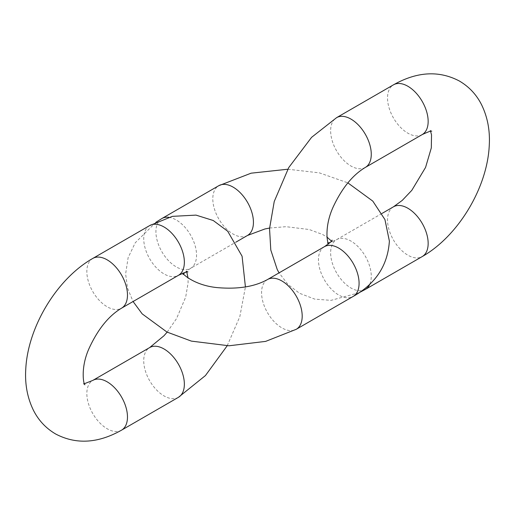 <?xml version="1.0" encoding="UTF-8"?>
<svg xmlns="http://www.w3.org/2000/svg" width="515" height="515" viewBox="0 0 515 515"><rect width="100%" height="100%" fill="white"/><g stroke="black" fill="none" stroke-linecap="round" stroke-linejoin="round"><path stroke-width="0.39" stroke-dasharray="2.58 1.93" d="M324.399 246.691A28.731 16.589 -120 0 0 324.399 279.87A28.731 16.589 -120 0 0 353.129 296.46M267.517 279.536A28.731 16.589 -120 0 0 267.517 312.714A28.731 16.589 -120 0 0 296.247 329.297M247.483 235.464A28.731 16.589 60 0 1 225.345 227.765A28.731 16.589 60 0 1 212.804 198.854A28.731 16.589 60 0 1 218.753 185.703M168.817 217.304A28.731 16.589 60 0 1 193.234 240.389A28.731 16.589 60 0 1 190.602 268.309A28.731 16.589 60 0 1 168.463 260.609A28.731 16.589 60 0 1 155.916 231.692A28.731 16.589 60 0 1 161.871 218.54M178.409 397.335A28.731 16.589 60 0 1 149.678 380.746A28.731 16.589 60 0 1 149.678 347.567M149.678 225.576A28.731 16.589 -120 0 0 145.275 248.603A28.731 16.589 -120 0 0 164.047 273.922A28.731 16.589 -120 0 0 178.409 275.345M121.527 430.173A28.731 16.589 60 0 1 92.797 413.59A28.731 16.589 60 0 1 92.797 380.411M92.797 258.421A28.731 16.589 -120 0 0 88.387 281.447A28.731 16.589 -120 0 0 107.159 306.766A28.731 16.589 -120 0 0 121.527 308.189M422.203 134.589A28.731 16.589 60 0 1 393.473 117.999A28.731 16.589 60 0 1 393.473 84.827M393.473 206.811A28.731 16.589 -120 0 0 393.473 239.99A28.731 16.589 -120 0 0 422.203 256.579M365.322 167.433A28.731 16.589 60 0 1 336.591 150.844A28.731 16.589 60 0 1 336.591 117.665M369.873 284.023A28.731 16.589 -120 0 0 371.27 276.265A28.731 16.589 -120 0 0 358.73 247.355A28.731 16.589 -120 0 0 336.591 239.655A28.731 16.589 -120 0 0 336.591 272.834A28.731 16.589 -120 0 0 365.322 289.424M287.801 169.229L319.371 172.86L347.85 182.857M269.577 228.042L285.992 226.684L309.251 229.523L322.712 234.537L326.986 237.1M331.435 241.078L332.053 242.044L332.053 240.112M184.885 272.474L190.602 268.309L235.941 242.134M155.903 222.287L135.239 242.79L128.126 257.661L125.621 273.922L127.553 288.2L133.07 301.52M183.565 273.922L182.947 274.888L183.018 273.105M227.199 345.771L239.836 316.616L245.423 286.958M167.15 332.143L176.536 318.611L185.703 297.052L188.091 282.889L188.014 277.9M186.791 272.062L186.263 271.038L187.936 272.004M84.415 383.694L83.269 383.746L84.943 384.711M431.731 131.254L430.057 130.289L430.585 131.306M381.93 213.48L336.591 239.655L330.115 242.526M328.209 242.938L327.064 242.996L328.647 243.82M359.097 292.72L331.003 300.361L314.729 299.118L299.518 293.28L287.949 284.428L279.059 272.866"/><path stroke-width="0.77" d="M347.85 182.857L372.802 201.114L384.943 219.59L389.379 241.078C387.814 265.289 375.738 283.752 353.129 296.46A28.731 16.589 -120 0 0 359.084 283.308A28.731 16.589 -120 0 0 346.537 254.391A28.731 16.589 -120 0 0 324.399 246.691L267.517 279.536A28.731 16.589 -120 0 1 289.655 287.235A28.731 16.589 -120 0 1 302.196 316.146A28.731 16.589 -120 0 1 296.247 329.297L265.631 341.394L228.975 345.784L191.393 341.117L166.95 332.046L142.198 313.886L133.07 301.52M168.817 217.304A28.731 16.589 60 0 0 161.871 218.54L218.753 185.703A28.731 16.589 60 0 1 247.483 202.286A28.731 16.589 60 0 1 247.483 235.464L264.884 228.982L269.577 228.042M178.409 397.335L121.527 430.173A28.731 16.589 60 0 0 125.93 407.153A28.731 16.589 60 0 0 107.159 381.834A28.731 16.589 60 0 0 92.797 380.411L149.678 347.567A28.731 16.589 60 0 1 164.047 348.99A28.731 16.589 60 0 1 182.812 374.308A28.731 16.589 60 0 1 178.409 397.335L205.434 375.564L227.199 345.771M84.943 384.711C83.874 385.632 79.954 368.322 89.166 348.211C97.947 329.175 108.729 315.837 121.527 308.189L178.409 275.345A28.731 16.589 -120 0 0 178.409 242.166A28.731 16.589 -120 0 0 149.678 225.576L172.396 216.358L196.009 215.116L213.216 220.497L227.701 231.235L242.082 256.219L245.423 286.958M121.527 308.189A28.731 16.589 -120 0 0 121.527 275.01A28.731 16.589 -120 0 0 92.797 258.421L149.678 225.576M279.059 272.866L277.25 269.557L270.793 250.026L269.545 228.628L274.238 201.487L288.761 167.549L311.588 137.338L336.591 117.665L393.473 84.827A28.731 16.589 60 0 1 415.618 92.52A28.731 16.589 60 0 1 428.158 121.437A28.731 16.589 60 0 1 422.203 134.589C428.525 131.66 431.705 130.546 431.731 131.254M393.473 84.827C416.976 71.585 438.909 70.304 459.277 80.964C469.017 86.668 476.439 94.573 481.544 104.687C487.589 117.085 490.158 130.726 489.25 145.623C487.287 187.724 458.279 236.082 422.203 256.579A28.731 16.589 -120 0 0 428.158 243.428A28.731 16.589 -120 0 0 415.618 214.51A28.731 16.589 -120 0 0 393.473 206.811L402.215 200.432L411.807 190.338L425.564 167.427L431.313 147.908L431.525 134.846L430.585 131.306M336.591 117.665A28.731 16.589 60 0 1 358.73 125.364A28.731 16.589 60 0 1 371.27 154.281A28.731 16.589 60 0 1 365.322 167.433L422.203 134.589M359.097 292.72L365.322 289.424A28.731 16.589 -120 0 0 369.873 284.023M353.129 296.46L296.247 329.297M218.753 185.703L251.12 173.182L287.801 169.229M326.986 237.1L331.435 241.078M332.053 240.112C332.651 240.492 330.096 242.681 324.399 246.691M235.941 242.134L247.483 235.464M161.871 218.54L155.903 222.287M184.885 272.474L183.565 273.922M182.947 272.956C181.711 273.33 194.001 285.407 217.362 287.628C237.988 289.391 254.706 286.694 267.517 279.536M149.678 347.567L163.995 335.741L167.15 332.143M188.014 277.9L186.791 272.062M178.409 275.345C184.731 272.416 187.904 271.302 187.936 272.004M121.527 430.173C98.024 443.415 76.091 444.696 55.723 434.036C45.983 428.332 38.561 420.427 33.456 410.313C27.411 397.915 24.842 384.274 25.75 369.377C27.713 327.276 56.721 278.918 92.797 258.421M92.797 380.411L84.415 383.694M330.115 242.526L328.209 242.938M328.737 243.962C327.798 244.844 323.484 228.158 333.237 206.818C342.024 188.072 352.724 174.946 365.322 167.433M365.322 289.424L422.203 256.579M381.93 213.48L393.473 206.811"/></g></svg>
